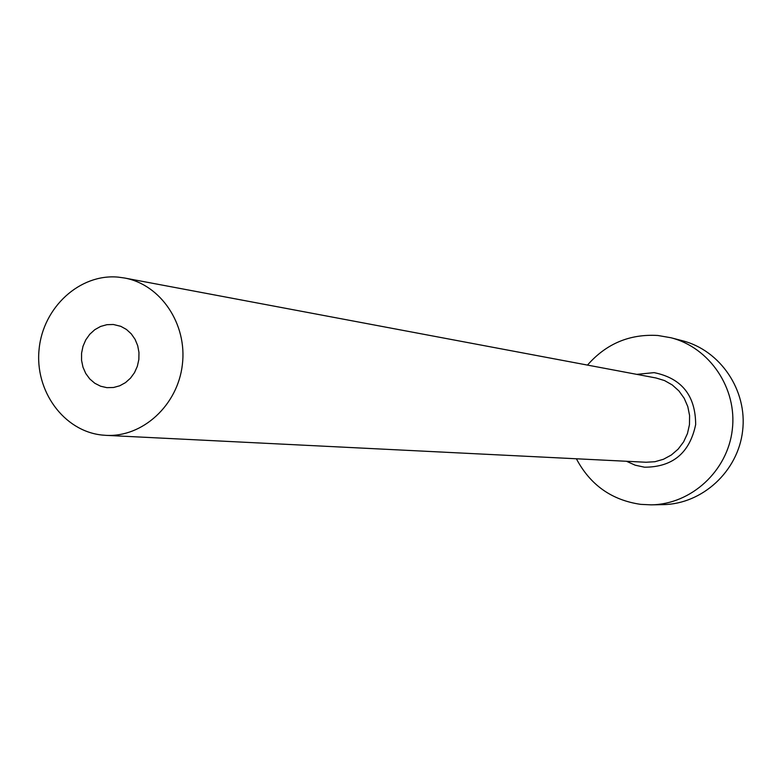 <?xml version="1.0" encoding="UTF-8"?>
<svg xmlns="http://www.w3.org/2000/svg" width="782" height="782" viewBox="0 0 782 782"><rect width="100%" height="100%" fill="white"/><g stroke="black" fill="none" stroke-linecap="round" stroke-linejoin="round"><path stroke-width="1.17" d="M113.361 324.491L106.899 324.686L100.614 326.436L94.808 329.681L89.783 334.237L85.776 339.877L82.99 346.318L81.563 353.249L81.553 360.316L82.98 367.178L85.756 373.493L89.764 378.947L94.798 383.258L100.595 386.21L106.89 387.657L113.556 387.491L119.754 385.78L125.482 382.623L130.486 378.165L134.504 372.643L137.339 366.308L138.854 359.476L138.971 352.477L137.691 345.654L135.081 339.339L131.259 333.846L126.42 329.437L120.799 326.329L113.361 324.491M102.041 435.046L105.922 435.349C142.578 437.48 177.778 405.242 182.362 364.627C187.387 324.071 160.691 284.501 124.553 278.011L118.199 277.131C79.832 273.514 43.127 307.258 39.12 349.046C34.555 390.785 63.684 431.078 102.041 435.046M576.383 458.78C590.263 484.987 611.729 500.187 640.79 504.37L651.191 504.849C691.22 504.341 727.592 470.989 732.294 429.738C737.358 388.527 709.782 347.599 670.976 337.756L657.877 335.488C629.735 333.806 606.265 343.669 587.478 365.086M651.191 504.849L662.95 504.634C702.285 504.136 737.993 471.419 742.607 430.96C747.572 390.541 720.486 350.385 682.363 340.717L670.976 337.756M636.802 374.363L654.114 372.633C681.689 378.263 695.54 395.575 695.667 424.558C689.734 452.944 672.696 467.157 644.544 467.206L635.219 465.202L626.509 461.282M105.922 435.349L646.079 462.25L654.935 461.722L663.488 459.259L671.357 454.987L678.18 449.093L683.624 441.85L687.446 433.57L689.47 424.665L689.587 415.535L687.798 406.601L684.191 398.273L678.942 390.951L672.285 384.959L664.534 380.57L656.059 377.989L124.553 278.011"/></g></svg>

